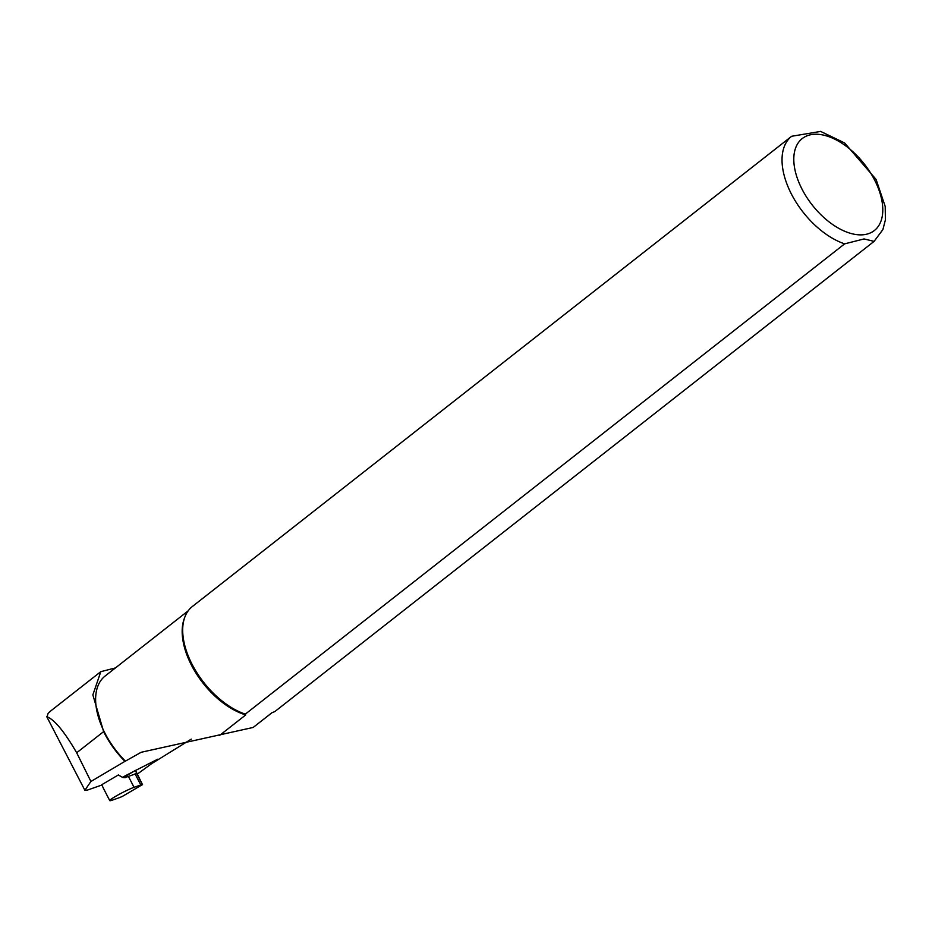<?xml version="1.0" encoding="UTF-8"?>
<svg xmlns="http://www.w3.org/2000/svg" width="932" height="932" viewBox="0 0 932 932"><rect width="100%" height="100%" fill="white"/><g stroke="black" fill="none" stroke-linecap="round" stroke-linejoin="round"><path stroke-width="1.4" d="M100.807 671.657L50.852 710.848L48.056 713.469L47.054 716.778C54.65 719.807 64.529 731.806 76.68 752.776L90.917 781.482L124.946 761.351A66.288 37.583 -128.1 0 1 103.627 731.62L92.862 694.899L100.807 671.669L115.428 667.929M46.623 716.44L84.87 790.243L46.647 716.487M191.27 739.123L153.163 762.726M124.946 761.351L125.389 761.141A65.951 37.397 -128.1 0 1 105.13 676.015L188.148 610.868M140.79 784.965A10.019 0.885 -27.2 0 1 142.386 784.639L122.488 796.347A10.019 0.885 -27.2 0 1 118.947 797.827L112.201 800.192A15.029 1.34 -27.2 0 1 109.766 800.635A15.029 1.34 -27.2 0 1 115.405 796.464A15.029 1.34 -27.2 0 1 134.045 787.33L140.79 784.965L135.163 774.026L128.418 776.391A15.029 1.34 -27.2 0 0 125.121 777.696L122.546 777.393L118.352 774.958L101.739 784.732L103.569 788.565M125.389 761.141L141.175 752.275L253.178 727.449L272.132 712.631M90.917 781.482L84.87 790.243L87.48 790.068L101.856 785.024M253.178 727.449L271.993 712.689L274.754 711.64L874.088 241.376L864.057 238.941L844.648 243.858L245.314 714.133L245.745 714.902L219.649 735.383M245.745 714.902A65.951 37.397 -128.1 0 1 196.349 673.708A65.951 37.397 -128.1 0 1 184.396 618.254L184.944 616.821A66.789 37.874 -128.1 0 1 192.33 606.534A66.789 37.874 -128.1 0 1 192.353 606.511L791.629 136.282M274.812 711.594A66.789 37.874 -128.1 0 1 274.777 711.617A66.789 37.874 -128.1 0 1 274.754 711.64L874.111 241.353A66.789 37.874 -128.1 0 1 874.088 241.376M245.314 714.133A66.789 37.874 -128.1 0 1 196.419 671.972A66.789 37.874 -128.1 0 1 184.944 616.821M844.648 243.858A66.789 37.874 -128.1 0 1 790.592 192.411A66.789 37.874 -128.1 0 1 791.664 136.27L820.731 131.412M135.163 774.026A10.019 0.885 -27.2 0 1 136.759 773.688L142.386 784.639M123.094 777.672L135.501 770.368L136.759 773.688M142.561 784.767L135.501 770.368M137.645 773.863L157.788 759.172L135.594 770.438M133.847 771.347L122.395 777.3M103.627 731.62L76.68 752.776M863.009 234.782A58.436 33.133 -128.1 0 1 793.889 162.168A58.436 33.133 -128.1 0 1 857.999 156.739A58.436 33.133 -128.1 0 1 863.009 234.782M791.664 136.27A66.789 37.874 -128.1 0 1 791.687 136.247L192.33 606.534M128.418 776.391L134.045 787.33M134.336 774.306L136.713 772.908M874.111 241.353L882.895 229.587L885.4 219.847L885.202 206.438L876.08 179.422L844.625 142.946L820.533 131.365M109.766 800.635L103.033 787.563"/></g></svg>
